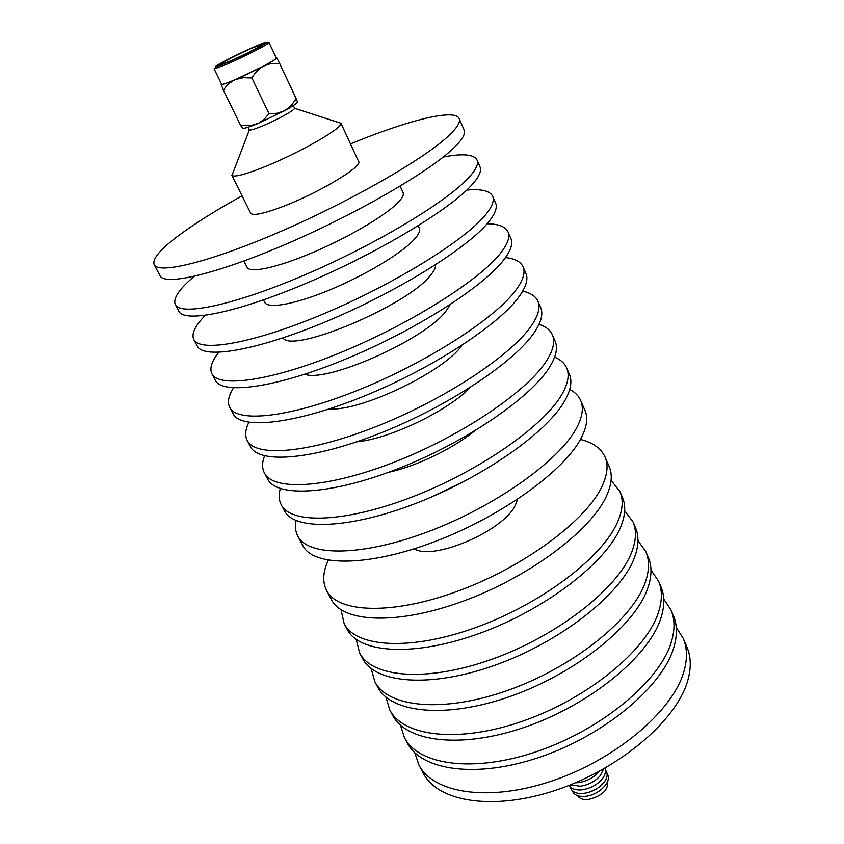 <?xml version="1.0" encoding="UTF-8"?>
<svg xmlns="http://www.w3.org/2000/svg" width="844" height="844" viewBox="0 0 844 844"><rect width="100%" height="100%" fill="white"/><g stroke="black" fill="none" stroke-linecap="round" stroke-linejoin="round"><path stroke-width="1.27" d="M243.863 261.028L247.049 267.348C249.813 273.435 277.022 267.706 312.28 252.736C347.506 237.839 384.104 216.402 397.25 203.33C402.145 198.456 404.097 194.88 403.073 192.601L400.151 186.155M242.059 195.85C214.914 210.842 193.012 224.662 176.354 237.291C159.527 250.193 152.142 259.308 154.188 264.668L160.075 275.788C164.559 286.2 217.172 274.015 288.363 243.156C359.481 212.403 431.917 169.982 454.8 146.962C462.575 139.218 465.698 133.595 464.158 130.092L459.178 118.54C454.842 108.243 407.093 120.565 350.482 143.902M154.188 264.668C158.419 274.606 210.926 261.851 282.286 230.75C353.573 199.764 426.389 157.522 449.567 134.934C457.437 127.338 460.645 121.874 459.178 118.54M296.054 520.558C294.873 526.382 295.453 531.541 297.763 536.014L302.827 545.583C313.113 566.693 367.847 567.094 434.776 541.626C501.674 516.338 565.047 470.308 581.358 437.709C586.907 426.769 588.11 417.674 584.966 410.406L580.683 400.467C578.646 395.857 574.986 392.175 569.711 389.443M297.763 536.014C307.87 556.776 362.53 556.766 429.628 531.119C496.673 505.64 560.353 459.716 576.885 427.423C582.508 416.588 583.774 407.61 580.683 400.467M280.313 488.56C278.552 494.742 278.847 500.133 281.221 504.733L284.396 510.736C293.986 530.559 348.498 529.462 415.986 503.33C483.443 477.366 547.946 431.727 565.058 400.256C570.882 389.696 572.316 381.013 569.362 374.198L566.672 367.963C564.573 363.236 560.564 359.628 554.624 357.128M281.221 504.733C290.684 524.335 345.164 522.974 412.748 496.726C480.299 470.646 544.992 425.081 562.252 393.81C568.117 383.313 569.594 374.694 566.672 367.963M264.552 455.834C262.009 462.48 261.946 468.156 264.362 472.883L267.601 478.991C276.537 497.633 330.848 495.122 398.843 468.378C466.806 441.802 532.342 396.543 550.204 366.127C556.28 355.915 557.926 347.612 555.152 341.229L552.409 334.878C550.246 330.036 545.773 326.522 538.999 324.339M264.362 472.883C273.182 491.282 327.44 488.507 395.541 461.647C463.599 434.945 529.336 389.759 547.334 359.555C553.464 349.416 555.152 341.187 552.409 334.878M248.885 422.316C245.298 429.533 244.739 435.578 247.208 440.452L250.499 446.676C258.77 464.073 312.839 460.107 381.361 432.729C449.82 405.51 516.433 360.652 535.054 331.344C541.394 321.501 543.262 313.599 540.677 307.649L537.892 301.181C535.634 296.202 530.57 292.857 522.7 291.127M247.208 440.452C255.342 457.606 309.379 453.355 377.985 425.861C446.55 398.516 513.363 353.731 532.142 324.634C538.525 314.865 540.445 307.047 537.892 301.181M233.493 387.892C228.471 395.857 227.215 402.366 229.726 407.42L233.081 413.76C240.645 429.86 294.482 424.384 363.521 396.353C432.497 368.469 500.207 324.043 519.63 295.885C526.234 286.433 528.333 278.953 525.939 273.445L523.101 266.862C520.737 261.745 514.872 258.644 505.514 257.557M229.726 407.42C237.164 423.277 290.937 417.495 360.082 389.348C429.153 361.327 497.074 316.985 516.655 289.059C523.312 279.67 525.453 272.274 523.101 266.862M304.821 374.24C327.071 383.187 426.515 338.729 446.297 310.697L450.179 304.6M218.712 352.359C211.644 361.369 209.375 368.501 211.918 373.776L215.336 380.233C222.183 394.992 275.745 387.934 345.312 359.238C414.815 330.669 483.654 286.696 503.889 259.741C510.778 250.679 513.12 243.642 510.926 238.609L508.035 231.9C505.514 226.614 498.54 223.913 487.083 223.776M211.918 373.776C218.628 388.272 272.127 380.908 341.799 352.075C411.397 323.379 480.458 279.491 500.861 252.778C507.793 243.8 510.187 236.837 508.035 231.9M282.962 337.906C291.876 354.026 407.051 305.781 430.261 275.587C434.048 271.146 435.82 267.548 435.557 264.784M205.176 315.403C195.027 325.9 191.229 333.929 193.782 339.488L197.264 346.072C203.351 359.438 256.618 350.745 326.723 321.342C396.754 292.077 466.753 248.59 487.853 222.89C495.017 214.249 497.612 207.656 495.628 203.119L492.685 196.283C489.942 190.807 481.312 188.739 466.774 190.069M193.782 339.488C199.722 352.592 252.936 343.571 323.136 314.031C393.272 284.628 463.504 241.236 484.762 215.779C491.978 207.223 494.626 200.724 492.685 196.283M263.486 299.905L264.7 302.321C267.854 309.178 295.21 304.315 330.236 289.724C365.209 275.197 401.248 253.527 413.919 239.802C418.635 234.695 420.417 230.845 419.268 228.26L418.16 225.802M194.173 276.368C179.107 289.165 172.809 298.565 175.299 304.557L178.844 311.257C184.15 323.189 237.101 312.776 307.743 282.656C378.312 252.662 449.514 209.692 471.49 185.3C478.959 177.103 481.808 170.984 480.036 166.954L477.039 159.98C473.927 154.294 462.66 153.313 443.237 157.037M175.299 304.557C180.447 316.194 233.334 305.454 304.083 275.197C374.757 245.055 446.191 202.191 468.336 178.052C475.858 169.939 478.759 163.915 477.039 159.98M414.298 548.779C432.729 561.154 503.066 531.182 515.188 505.545L517.615 499.279M328.284 560.237C322.893 571.894 322.313 581.938 326.533 590.378L331.439 599.651C342.78 622.693 397.798 625.362 463.852 600.907C529.884 576.642 591.528 530.043 606.625 495.755C611.763 484.256 612.617 474.528 609.178 466.584L605.021 456.952C601.097 448.364 592.899 442.53 580.429 439.429M326.533 590.378C337.695 613.092 392.66 615.381 458.872 590.758C525.052 566.313 586.991 519.809 602.289 485.806C607.501 474.402 608.418 464.78 605.021 456.952M341.018 609.79L344.152 623.674L347.116 629.276C359.006 653.34 414.172 657.212 479.751 633.306C545.298 609.579 606.013 562.695 620.446 527.511C625.372 515.716 626.037 505.661 622.439 497.359L619.929 491.535L611.077 480.405M344.152 623.674C355.936 647.538 411.07 651.199 476.744 627.176C542.386 603.354 603.27 556.523 617.829 521.508C622.798 509.765 623.494 499.775 619.929 491.535M356.179 639.425L359.607 652.876L362.519 658.383C374.947 683.429 430.24 688.472 495.344 665.093C560.416 641.904 620.213 594.746 634.023 558.707C638.729 546.617 639.214 536.256 635.469 527.606L633.011 521.887L624.676 510.789M359.607 652.876C371.93 677.743 427.201 682.564 492.39 659.08C557.557 635.796 617.534 588.69 631.46 552.809C636.207 540.772 636.724 530.465 633.011 521.887M371.138 668.511L374.789 681.583L377.658 686.995C390.603 713.001 446.001 719.162 510.641 696.279C575.249 673.607 634.171 626.206 647.359 589.344C651.863 576.99 652.169 566.313 648.287 557.325L645.86 551.702L637.969 540.677M374.789 681.583C387.639 707.409 443.026 713.359 507.75 690.381C572.454 667.615 631.534 620.256 644.837 583.552C649.384 571.24 649.722 560.627 645.86 551.702M385.898 697.081L389.728 709.804L392.544 715.121C405.985 742.045 461.489 749.282 525.664 726.906C589.808 704.729 647.865 657.096 660.462 619.443C664.766 606.825 664.903 595.864 660.873 586.559L658.499 581.031L650.988 570.08M389.728 709.804C403.073 736.548 458.556 743.585 522.816 721.114C587.055 698.843 645.27 651.251 657.982 613.757C662.329 601.181 662.498 590.272 658.499 581.031M400.446 725.154L404.403 737.54L407.177 742.773C421.103 770.583 476.691 778.854 540.403 756.962C604.104 735.272 661.306 687.417 673.333 649.025C677.447 636.154 677.415 624.908 673.259 615.287L670.917 609.853L663.743 598.997M404.403 737.54C418.244 765.181 473.811 773.262 537.617 751.276C601.403 729.501 658.763 681.688 670.896 643.423C675.042 630.605 675.052 619.412 670.917 609.853M414.773 752.732L418.846 764.822L423.266 773.178C437.698 801.927 493.371 811.316 556.586 789.952C619.781 768.789 676.076 720.713 687.48 681.509C691.373 668.374 691.173 656.832 686.879 646.873L683.134 638.201L676.255 627.451M418.846 764.822C433.141 793.318 488.792 802.401 552.145 780.89C615.476 759.589 672.024 711.576 683.598 672.584C687.554 659.523 687.396 648.055 683.134 638.201M329.36 408.907C360.61 411.619 444.355 371.497 461.826 345.439M356.748 441.823C389.084 439.133 447.953 410.933 470.319 387.417M388.314 472.376C415.881 466.468 452.468 448.934 474.349 431.157M431.685 496.916L466.299 480.331M599.018 771.479L598.607 772.007C593.395 777.809 586.728 781.344 578.583 782.62L575.418 782.789M603.66 768.926L600.211 775.731C595.009 781.47 588.384 784.973 580.324 786.218L570.523 784.804M604.874 768.24C606.224 771.553 605.211 775.288 601.825 779.445C596.624 785.131 590.03 788.581 582.054 789.805L579.87 789.963C574.511 789.995 570.966 788.444 569.236 785.321M605.391 770.055C608.091 773.326 607.669 777.408 604.114 782.293C598.987 788.37 592.203 792.073 583.784 793.381L580.661 793.539C574.627 793.233 571.177 791.018 570.312 786.861M607.131 774.032C612.818 780.911 599.082 795.154 585.388 796.314C578.256 796.894 573.909 795.027 572.337 790.712M607.712 781.27C608.408 790.016 601.983 796.082 588.437 799.468C583.025 799.954 579.417 798.688 577.602 795.692M596.982 788.591L590.04 791.925M293.332 105.574L294.567 108.285C295.01 110.068 275.344 120.819 261.165 126.505C254.339 129.259 250.404 130.398 249.339 129.955L247.999 127.296M337.547 122.19L340.913 123.277C343.635 127.824 295.516 155.053 260.437 168.462C243.747 174.856 234.263 177.187 231.984 175.468L233.25 172.165M340.828 123.002L358.605 161.489C363.447 166.405 315.434 194.806 279.628 207.751C262.252 214.028 252.599 215.853 250.679 213.205L231.826 175.235M253.284 47.243C235.455 55.039 210.778 67.995 215.874 66.94L228.365 62.108C243.188 55.63 264.467 44.785 266.43 42.717C267.559 41.409 263.17 42.917 253.284 47.243M267.073 42.791L268.698 42.97C266.63 45.186 243.863 56.801 227.996 63.722L214.65 68.87L215.526 67.488M230.127 61.053C244.296 54.871 264.33 44.5 263.17 43.962L251.617 48.235C237.618 54.364 217.9 64.566 218.881 65.188L230.127 61.053M214.091 68.807L221.613 84.242C222.236 84.759 226.899 83.155 235.592 79.431C253.168 71.93 277.876 58.911 276.315 58.036L269.004 42.506M284.829 110.638L256.861 124.005C247.777 127.666 242.966 128.995 242.439 128.003L240.582 125.366L251.301 125.503L258.95 123.024L264.446 118.972L269.014 113.676L277.18 113.254L284.829 110.638L291.201 105.574L296.244 98.759L297.404 101.734C297.668 102.841 293.48 105.816 284.829 110.638M276.157 57.709L276.716 58.046C275.925 59.175 271.568 61.844 263.655 66.043L235.381 79.568C227.384 82.997 222.71 84.653 221.371 84.558L221.455 83.915M276.737 57.803L279.575 63.321L270.259 63.754L263.655 66.043C258.865 68.786 254.941 72.763 251.902 77.965L243.346 77.669L235.381 79.568C230.433 81.942 226.445 85.476 223.417 90.181L240.582 125.366M223.417 90.181L221.17 84.389M251.902 77.965L269.014 113.676M279.575 63.321L296.244 98.759M249.339 129.955L231.984 175.468M215.874 66.94L214.65 68.87M266.43 42.717L268.698 42.97M294.567 108.285L340.913 123.277"/></g></svg>
